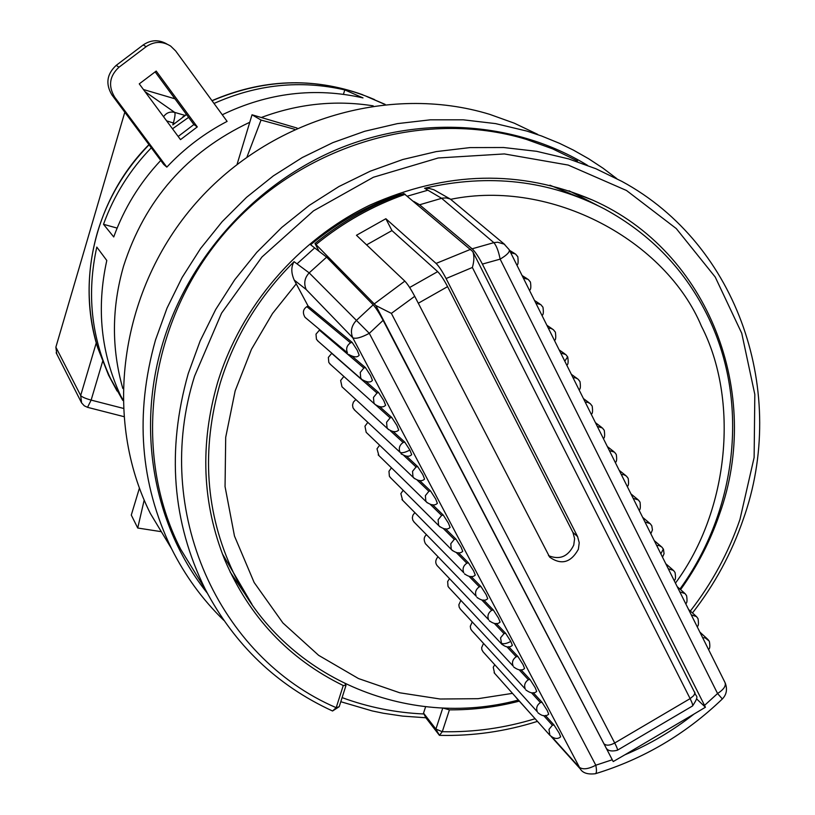 <?xml version="1.0" encoding="UTF-8"?>
<svg xmlns="http://www.w3.org/2000/svg" width="815" height="815" viewBox="0 0 815 815"><rect width="100%" height="100%" fill="white"/><g stroke="black" fill="none" stroke-linecap="round" stroke-linejoin="round"><path stroke-width="1.22" d="M587.534 165.363C516.292 121.883 422.017 114.64 338.806 148.676C255.757 183.049 188.713 257.214 162.796 343.054C135.993 430.992 154.167 526.745 207.234 593.055M223.799 620.337C202.477 599.585 185.025 575.645 171.466 548.515C140.037 483.417 134.709 413.928 155.482 340.059L167.024 308.111L182.132 277.446L200.582 248.494L222.149 221.67L246.517 197.352L273.351 175.877L302.273 157.55L332.877 142.615L364.723 131.266L397.363 123.636L430.361 119.815L463.236 119.815L495.571 123.605L526.908 131.093L541.639 136.024L559.508 143.328L573.342 150.072L588.705 158.782L603.1 168.257L616.792 178.628M171.517 548.638L150.317 513.389C103.22 419.297 119.082 293.624 192.564 206.949C265.935 120.213 388.235 83.252 489.774 114.375L514.275 123.177L537.615 134.332M340.782 701.715L372.149 710.914L383.498 713.268L402.641 716.11L425.858 717.76L439.428 735.354C472.639 736.179 505.32 731.513 537.452 721.367M202.548 584.834L180.696 549.29C131.755 453.802 147.332 324.94 222.373 235.627C297.292 146.242 422.659 107.753 526.398 139.396L552.601 148.85L577.468 160.952M692.485 612.962C714.602 584.538 731.493 553.405 743.158 519.583C788.237 393.91 739.011 244.836 621.896 181.399L595.948 168.756L568.575 158.884L536.586 151.305L503.568 147.515L469.98 147.596L436.249 151.59L402.855 159.485L370.265 171.181L338.928 186.533L309.293 205.37L281.786 227.405L256.786 252.344L234.649 279.851L215.69 309.506L200.154 340.914L188.234 373.616C166.505 450.349 172.169 522.211 205.237 589.204C234.414 644.767 276.856 685.364 332.551 710.996L336.188 707.685L343.258 685.537L346.008 685.364L345.102 683.866M690.346 611.046C711.984 583.163 728.518 552.641 739.939 519.501L754.13 457.49L754.822 394.44L741.752 333.294L715.224 277.039L676.256 228.557L626.48 190.486L568.218 165.068L504.363 153.933L438.226 157.978L373.413 177.242L313.531 210.841L261.961 256.99L221.578 313.133L194.591 376.102C151.763 511.311 218.593 657.165 336.188 707.685L339.203 706.687L332.551 710.996M343.258 685.537C288.897 658.938 249.4 617.087 224.797 559.976C202.089 503.466 199.726 444.206 217.707 382.184C240.975 306.379 297.974 239.905 369.776 205.166C446.284 170.987 520.54 169.286 592.536 200.052C709.284 251.417 762.779 393.951 719.543 514.133C710.293 541.119 697.314 566.293 680.576 589.642M519.308 701.134C496.254 707.114 472.965 710.018 449.432 709.845L442.29 731.697C473.698 732.379 504.638 728.06 535.109 718.738M442.708 707.991L449.432 709.845M247.719 598.006L230.095 571.926M549.921 185.209L580.036 197.688M580.27 768.871L352.783 337.777L306.175 289.508C303.588 283.406 304.586 277.864 309.18 272.872L294.062 261.676C291.026 266.811 291.077 272.944 294.215 280.065L308.06 305.982L352.151 342.382L357.214 350.216L359.171 355.177C357.418 357.632 353.873 357.357 348.535 354.362L351.662 356.196M401.428 194.378L400.837 194.041C367.962 205.278 337.889 222.189 310.617 244.765L326.621 257.143L373.199 304.81C375.939 307.907 379.25 313.092 383.121 320.356L613.206 761.567L624.85 754.822C649.524 744.452 672.569 730.872 693.993 714.083L705.423 707.237L704.537 705.403L717.567 693.514L500.145 259.139C507.022 255.024 510.047 251.876 509.212 249.716L504.2 244.143L497.68 242.228L493.849 242.646L472.15 248.809L419.613 204.779L413.704 201.397M450.145 198.962L433.855 189.732L429.159 188.438L424.574 188.255L441.598 198.279L493.849 242.646C496.437 245.621 498.536 251.112 500.145 259.139L482.388 264.091C478.609 256.817 475.196 251.723 472.15 248.809M305.982 318.125L305.044 317.33C302.385 312.817 302.986 309.262 306.858 306.654L308.06 305.982M494.562 673.261L493.248 667.251L494.715 664.745M449.147 587.839L448.016 586.352L447.649 581.553L449.473 578.66M402.6 500.227L400.858 493.635L403.17 490.284M390.782 477.977L389.376 476.235L388.969 471.294L391.434 467.82M378.883 455.575L377.009 448.81L379.627 445.204M366.923 433.04L366.19 432.337L364.967 426.184L367.769 422.445M342.769 387.512L341.964 386.779L340.639 380.473L343.859 376.449M330.584 364.539L328.802 362.461L328.363 357.388L331.817 353.221M318.319 341.404L316.444 339.254L315.996 334.15L319.724 329.82M605.667 747.06L375.837 305.544L391.373 313.378L414.723 296.314L549.697 557.165C561.311 565.315 570.867 562.686 578.365 549.29L579.231 542.729L577.57 536.555L446.09 278.536L472.374 267.473C474.218 261.126 474.371 255.829 472.812 251.601L403.863 193.512C371.599 204.85 341.974 221.507 314.967 243.502L319.062 251.295M470.724 249.278L436.096 263.428L385.862 218.726L391.954 230.584L437.675 271.629C440.528 274.502 443.829 279.504 447.588 286.636L572.945 532.47L574.606 538.613L573.74 545.133C568.045 556.665 559.63 560.17 548.485 555.636M442.759 708.072L435.903 729.089L439.428 735.354L442.29 731.697L435.903 729.089L423.545 713.105M423.739 713.563L425.858 717.76M342.096 697.609C368.339 707.257 395.53 712.707 423.688 713.971M423.423 713.492L425.624 706.717M339.203 706.687L346.008 685.364M569.033 190.781L597.191 205.248M294.062 261.676C259.201 296.334 234.618 336.727 220.295 382.867C201.05 449.962 205.4 513.165 233.355 572.476L222.322 553.731M483.315 652.112L481.91 649.84L481.645 647.691L483.499 643.432M471.997 630.82L470.734 628.976L470.286 626.287L472.221 621.988M460.607 609.396L459.222 607.307L458.845 604.771L460.882 600.39M437.624 566.14L437.064 565.549C435.067 562.758 435.383 559.834 437.991 556.788M426.021 544.308L425.43 543.707C423.525 539.846 423.871 536.861 426.449 534.762M414.346 522.344L412.818 520.204L412.349 517.82L412.889 515.233L414.845 512.594M354.882 410.353L352.997 407.836L352.538 405.075L353.374 402.162L355.839 399.523M373.199 304.81L356.216 320.58C351.357 325.949 350.216 331.674 352.783 337.777C355.697 339.101 361.198 337.624 369.297 333.335L595.806 765.214C588.196 769.217 582.633 769.849 579.108 767.119L552.203 737.229M595.388 773.71C596.651 773.14 596.794 770.307 595.806 765.214L612.289 759.753M352.365 356.461L365.456 367.585M317.432 340.629L361.779 379.433L360.719 377.956L360.25 372.445L363.816 368.013L365.446 367.596L370.519 375.44L372.435 380.31C370.662 382.785 367.107 382.49 361.779 379.433L362.604 380.167M366.118 381.675L378.659 392.606L383.733 400.491L385.607 405.259C383.182 407.734 379.617 407.419 374.92 404.322L375.715 405.045M379.698 406.665L391.76 417.453M341.964 386.779L387.981 429.047L387.033 427.692L386.585 422.252L390.12 417.851L391.75 417.463L396.854 425.359L398.688 430.035C396.273 432.51 392.708 432.174 387.981 429.047L388.735 429.75M393.125 431.461L404.78 442.117M409.874 450.053C405.147 452.539 401.877 453.293 400.053 452.294C398.464 448.352 399.493 445.092 403.13 442.504L404.77 442.127L409.874 450.053L411.677 454.638C409.273 457.113 405.697 456.757 400.949 453.598L401.673 454.281M406.41 456.064L417.698 466.618L422.812 474.575L424.574 479.067C422.089 481.543 418.513 481.176 413.837 477.967L414.519 478.639M419.572 480.493L430.534 490.936L435.648 498.912L437.38 503.324C434.874 505.799 431.288 505.422 426.632 502.183L427.284 502.835M432.612 504.73L443.268 515.08L448.393 523.087L450.094 527.407C447.567 529.882 443.981 529.485 439.336 526.225L439.968 526.857M445.54 528.803L455.921 539.061M401.958 499.585L451.958 550.094L451.204 548.984L450.797 543.707L454.271 539.387L455.911 539.072L461.056 547.089L462.726 551.327C460.18 553.803 456.583 553.395 451.958 550.094L452.559 550.716M458.366 552.702L468.482 562.87L473.627 570.918L475.267 575.074C472.669 577.56 469.083 577.132 464.489 573.801L465.07 574.412M471.08 576.439L480.962 586.515M425.43 543.707L476.245 596.315C474.738 592.536 475.756 589.367 479.312 586.82L480.952 586.525L486.107 594.583L487.716 598.668C485.19 601.144 481.594 600.706 476.938 597.354L477.488 597.935M483.692 600.003L493.35 609.997M437.064 565.549L488.633 619.736C487.136 615.977 488.154 612.829 491.7 610.282L493.34 610.007L498.505 618.086L500.084 622.09C497.507 624.565 493.91 624.117 489.306 620.735L489.835 621.305M496.213 623.404L505.657 633.316L510.822 641.425L512.36 645.348C509.477 647.945 505.881 647.477 501.582 643.962L502.091 644.522M508.631 646.652L517.871 656.472L523.047 664.602L524.565 668.453C521.977 670.928 518.381 670.45 513.776 667.027L514.275 667.577M520.958 669.726L530.005 679.476L535.18 687.626L536.678 691.395C534.07 693.871 530.473 693.382 525.889 689.938L526.368 690.468M533.193 692.648L542.057 702.316M482.837 651.572L537.35 711.821C535.893 708.154 536.912 705.067 540.396 702.55L542.046 702.326L547.242 710.486L548.699 714.184C545.734 716.772 542.138 716.273 537.92 712.697L538.379 713.217M545.337 715.417L554.027 725.004M549.87 735.293L548.984 729.405L552.366 725.218L554.017 725.004L559.222 733.184L560.649 736.821C557.684 739.409 554.088 738.899 549.87 735.293L494.104 672.742M693.993 714.083L624.85 754.822M704.537 705.403L482.388 264.091M696.611 698.893L705.423 707.237M504.78 244.531L450.257 199.013L446.233 197.933L442.321 198.116L419.613 204.779M383.121 320.356L369.297 333.335L309.18 272.872L326.621 257.143M375.837 305.544L314.967 243.502M405.238 194.296C372.903 205.655 343.207 222.363 316.139 244.398M385.862 218.726L356.471 235.27L404.831 281.114L374.37 303.812M414.723 296.314C410.913 289.121 407.612 284.048 404.831 281.114M436.096 263.428C438.979 266.301 442.311 271.334 446.09 278.536M391.954 230.584L366.597 244.867M166.831 167.116L114.691 97.148L111.981 95.009L163.693 164.406L166.831 167.116C184.404 148.412 204.504 133.161 227.11 121.384L175.704 50.999L170.651 46.078C162.409 41.025 154.259 41.229 146.18 46.659L143.185 44.957C150.938 39.701 158.854 39.395 166.922 44.03M385.138 104.381L366.75 96.527L384.914 104.412M151.315 147.8C129.84 169.989 113.906 195.488 103.505 224.308L113.733 236.951C124.084 208.324 139.752 182.825 160.738 160.443M222.281 114.762C268.155 92.686 315.069 87.062 363.011 97.912L344.786 89.905C300.47 79.799 256.888 84.322 214.019 103.454M188.611 117.37L172.495 128.801M373.209 105.848C335.474 99.858 298.168 103.75 261.279 117.513M249.767 122.26C186.839 152.048 144.764 200.021 123.554 266.189C111.655 307.622 111.41 348.392 122.81 388.47M174.797 123.411L173.361 122.994L172.8 124.899L186.523 114.528M148.962 144.632C96.18 197.505 76.04 279.097 97.647 347.567L108.497 375.032L117.075 391.037M122.8 400.104L120.783 395.998C100.938 353.333 96.272 308.162 106.796 260.484L96.802 247.088C86.655 293.257 91.209 337.033 110.473 378.415L122.81 400.44M186.431 114.406L182.519 117.126M343.441 94.285L344.786 89.905M117.126 228.088L103.505 224.308M178.169 136.462L193.888 124.542L155.135 71.873M111.981 95.009C105.359 83.996 106.775 74.104 116.229 65.343L143.185 44.957M156.205 71.068L139.263 83.874L180.512 139.63L197.281 126.916L156.205 71.068M114.691 97.148C108.018 86.033 109.454 76.06 118.99 67.217L146.18 46.659M193.888 124.542L197.281 126.916M174.94 98.798L143.45 89.528M56.775 354.005L55.868 347.18L124.807 112.225M161.329 531.686L137.725 528.018L144.174 500.115M139.406 488.165L131.286 515.07L137.725 528.018M247.037 156.826L261.045 120.06L252.029 114.783L237.114 164.222M261.045 120.06L294.531 129.249M297.088 128.077L252.029 114.783M314.672 247.903L297.078 263.805M427.814 190.231L407.439 196.14M708.581 317.799C685.833 270.692 651.195 234.445 604.669 209.047C549.178 180.268 489.153 173.34 424.574 188.255M530.066 281.674L528.181 279.382L523.342 278.047M542.586 306.807L540.793 304.596L535.893 303.221M555.005 331.766L553.314 329.637L550.971 328.414L548.352 328.211M579.597 381.155L578.059 379.169L575.604 377.865L573.016 377.671M591.761 405.595L590.294 403.68L587.788 402.325L585.221 402.141M627.754 477.885L626.47 476.143L623.852 474.697L621.305 474.534M663.002 548.678L661.872 547.099L659.162 545.571L656.656 545.429M708.887 640.834L705.128 637.839L702.673 637.717M352.151 342.392L350.511 342.83C346.813 345.438 345.784 348.769 347.424 352.814L305.044 317.33M350.511 342.83L306.858 306.654M505.646 633.326L503.996 633.591L500.563 637.839L501.582 643.962L448.617 587.258M443.258 515.09L441.628 515.426L438.134 519.756L438.552 525.064L439.336 526.225L390.11 477.315M430.524 490.936L428.884 491.292L425.379 495.632L425.807 500.981L426.632 502.183L378.191 454.892M417.688 466.618L416.058 466.985L412.543 471.345L412.971 476.724L413.837 477.967L366.19 432.337M378.649 392.616L377.009 393.024L373.464 397.435L373.922 402.916L374.92 404.322L329.739 363.775M572.945 532.47L577.57 536.555M518.34 700.065C407.154 729.802 283.06 677.56 233.355 572.476L252.039 604.455M450.817 199.288C552.05 178.658 665.641 240.69 701.44 326.204C739.164 399.442 729.608 509.793 675.452 583.122M512.482 693.361L478.059 698.689L440.171 699.015L399.778 692.791L358.498 678.559L318.624 655.321L282.917 622.966L254.137 582.481L234.476 536.046L225.052 486.606L225.704 437.309L235.158 390.884L251.468 349.278L272.505 313.51L296.273 283.803M595.643 773.639C643.453 759.02 685.69 734.121 722.345 698.964L717.567 693.514C723.903 689.419 726.348 685.68 724.892 682.287L509.406 250.103M306.175 289.508L294.215 280.065M564.795 361.188L567.617 356.817L565.732 354.494L560.73 353.027M567.352 356.552L565.732 354.494M603.844 429.862L602.438 428.007L597.334 426.439M615.845 453.955L614.5 452.162L609.365 450.573M639.592 501.643L638.349 499.962L633.173 498.332M651.338 525.237L650.156 523.617L644.96 521.957M660.863 553.854L663.318 549.025L661.872 547.099M674.596 571.957L673.496 570.429L668.28 568.738M686.108 595.072L685.048 593.585L679.822 591.884M697.538 618.035L696.519 616.598L691.283 614.877M517.464 256.358L515.477 253.974L510.699 252.691M552.366 725.218L543.595 715.519M540.396 702.55L531.421 692.73M529.995 679.476L528.354 679.72C524.85 682.247 523.831 685.354 525.298 689.032L471.498 630.27M528.354 679.72L519.155 669.787M517.861 656.482L516.221 656.737C512.706 659.264 511.688 662.391 513.165 666.1L460.098 608.836M516.221 656.737L506.787 646.682M510.822 641.425C506.217 643.84 502.926 644.359 500.94 642.994M503.996 633.591L494.328 623.414M491.7 610.282L481.767 599.972M479.312 586.82L469.094 576.368M468.472 562.88L466.832 563.185C463.266 565.742 462.248 568.921 463.766 572.731L413.735 521.712M466.832 563.185L456.319 552.58M454.271 539.387L443.411 528.619M441.628 515.426L430.391 504.475M428.884 491.292L417.219 480.127M416.058 466.985L403.873 455.565M400.053 452.294L354.118 409.629M403.13 442.504L390.324 430.748M390.12 417.851L376.357 405.513M377.009 393.024L331.654 353.313M363.816 368.013L319.297 330.065M606.329 748.333L606.329 748.333C606.248 747.671 607.562 752.744 617.332 750.258C617.923 749.994 617.057 747.569 614.714 742.995L690.122 698.618C692.393 703.213 693.147 705.698 692.363 706.075L617.475 750.177M391.373 313.378L614.714 742.995C610.099 745.419 606.717 745.807 604.577 744.177M473.128 252.232L694.91 693.025L693.769 695.582L690.122 698.618L472.374 267.473M418.289 303.241L447.588 286.636M409.65 287.501L437.675 271.629M212.053 100.775C267.31 77.252 321.467 76.855 374.554 99.583M97.81 348.036C86.4 310.189 86.268 271.67 97.403 232.499C107.366 199.186 124.583 169.938 149.064 144.775M166.617 120.854L173.361 122.994C174.991 117.146 175.419 113.611 174.675 112.388L184.903 115.384M123.085 408.315L91.137 400.104L102.629 361.391M144.978 91.606L174.675 112.388C170.04 111.339 166.331 112.786 163.56 116.718M116.229 65.343L118.99 67.217M123.625 416.567L87.531 407.327L91.137 400.104C85.412 398.515 81.918 396.987 80.675 395.52L96.272 342.84M81.592 402.885L80.675 395.52L55.868 347.18M171.466 548.515L150.317 513.389M205.237 589.204L180.696 549.29M573.302 192.676L592.536 200.052M679.924 589.062C736.872 510.618 749.566 403.119 708.785 318.237M516.038 697.497L531.462 714.643M551.205 736.587L580.26 768.881C582.715 773.017 587.758 774.627 595.388 773.72M722.345 698.964C726.603 694.584 727.561 689.235 725.207 682.929M530.331 281.909L528.181 279.382M529.424 290.232C530.84 289.916 531.186 287.216 530.443 282.153M542.851 307.061L540.793 304.596M541.944 315.364C543.361 315.079 543.697 312.389 542.973 307.316M555.28 332.031L553.314 329.637M554.383 340.313C555.728 340.344 556.075 337.675 555.402 332.286M566.741 365.089C568.136 364.855 568.483 362.186 567.76 357.092M579.873 381.44L578.059 379.169M579.007 389.682C580.392 389.539 580.728 386.88 580.015 381.715M592.047 405.88L590.294 403.68M591.181 414.112C592.556 414 592.892 411.351 592.189 406.165M604.129 430.157L602.438 428.007M603.283 438.378C604.628 438.399 604.964 435.75 604.282 430.452M616.13 454.261L614.5 452.162M615.294 462.462C616.68 461.932 617.006 459.303 616.283 454.566M628.049 478.201L626.47 476.143M627.224 486.392C628.559 485.995 628.885 483.366 628.202 478.507M639.887 501.969L638.349 499.962M639.062 510.149C640.295 510.047 640.621 507.429 640.05 502.285M651.643 525.573L650.156 523.617M650.828 533.743L652.438 529.933L651.806 525.909M662.514 557.175L664.062 553.721L663.481 549.361M674.912 572.313L673.496 570.429M674.117 580.453C675.523 580.209 675.839 577.601 675.075 572.65M686.424 595.439L685.048 593.585M685.649 603.569C687.055 603.273 687.381 600.675 686.597 595.785M697.854 618.402L696.519 616.598M697.09 626.531C698.496 626.266 698.812 623.669 698.037 618.758M709.213 641.222L707.909 639.439M708.459 649.331C709.875 649.015 710.191 646.438 709.396 641.578M517.719 256.582L515.477 253.974M516.802 264.926C518.096 265.14 518.432 262.43 517.831 256.817M527.152 278.73L522.079 275.521M539.815 303.954L534.528 300.48M552.366 328.995L546.885 325.267M564.826 353.863L559.151 349.88M577.193 378.547L571.335 374.309M589.459 403.058L583.438 398.566M601.643 427.396L595.449 422.659M613.736 451.561L607.369 446.579M625.726 475.553L619.217 470.337M637.646 499.381L630.973 493.921M649.463 523.047L642.658 517.352M661.21 546.539L654.262 540.62M672.864 569.879L665.774 563.725M684.437 593.045L677.214 586.668M695.928 616.059L688.583 609.467M707.339 638.919L699.871 632.104M514.397 253.322L509.548 250.368M692.556 705.963C700.493 693.932 695.195 697.579 694.788 692.159M122.79 399.411L120.783 395.998M110.473 378.415L108.497 375.032M211.982 100.663C262.491 78.943 312.787 76.987 362.858 94.795M87.531 407.327L84.281 405.809L81.571 402.855L56.143 352.763"/></g></svg>
